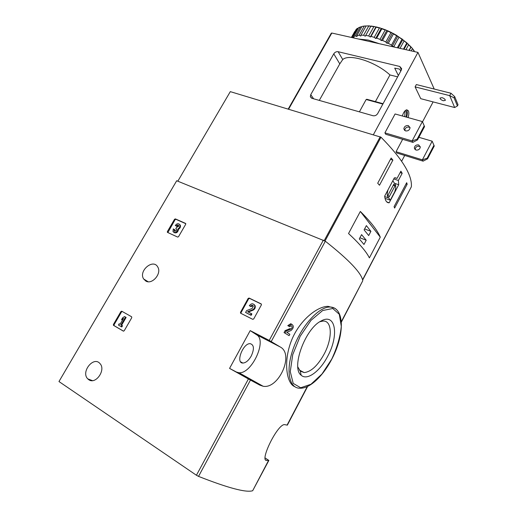 <?xml version="1.0" encoding="UTF-8"?>
<svg xmlns="http://www.w3.org/2000/svg" width="517" height="517" viewBox="0 0 517 517"><rect width="100%" height="100%" fill="white"/><g stroke="black" fill="none" stroke-linecap="round" stroke-linejoin="round"><path stroke-width="0.78" d="M307.66 386.406L287.349 425.148L284.408 424.586C277.131 424.735 259.721 460.666 266.462 460.408L268.859 460.421L265.286 458.056M284.053 332.58L289.106 335.656L289.85 334.273L286.786 332.321L291.045 330.486C293.83 327.927 294.037 325.833 291.666 324.204L290.703 323.732L287.782 325.626L289.72 326.731L291.271 325.716C292.538 326.582 292.428 327.7 290.942 329.064L286.05 331.138L285.08 330.654L284.053 332.58L289.106 335.656M290.942 329.064L289.985 328.592L285.08 330.654M333.904 307.99L328.179 306.361C317.044 306.148 298.471 321.147 290.884 342.092C283.167 362.96 286.941 383.808 294.658 386.613M341.356 322.123L362.779 280.725C361.583 273.15 349.104 259.98 325.329 241.213L176.698 180.75L58.97 381.546L196.434 475.252L248.418 378.961L259.786 385.12L263.101 386.244C278.611 389.391 294.535 354.319 280.24 346.978L269.228 340.412L250.196 330.609L229.567 368.395L248.418 378.961M268.859 460.421L252.677 490.73C246.189 492.817 228.139 488.042 198.534 476.39L196.434 475.252M249.097 298.05L248.141 298.438L240.508 312.3L240.715 313.27L252.748 319.332L253.718 318.937L261.402 304.888L261.175 303.912L249.097 298.05L249.601 298.419L248.651 298.807L241.025 312.649L241.012 313.418M113.417 324.469L113.527 325.374L123.363 331.119L124.216 330.757L131.757 317.697L131.641 316.785L121.754 311.208L120.913 311.57L113.417 324.469L114.044 324.779L114.154 325.691L123.557 331.177M175.373 218.898L174.533 219.273L167.385 231.584L167.527 232.411L177.674 237.077L178.527 236.696L185.719 224.236L185.571 223.409L175.373 218.898L175.916 219.318L175.076 219.699L167.851 232.56M145.878 281.099C152.192 284.932 161.905 273.506 157.808 267.089C153.323 258.196 138.259 270.85 143.629 278.967L145.878 281.099M88.762 379.711C95.697 384.913 106.166 369.855 100.001 363.6C93.693 355.702 80.626 371.93 87.741 378.851L88.762 379.711M287.782 325.626L289.72 326.731M288.751 326.104L291.666 324.204M285.016 333.064L286.05 331.138M327.739 356.174C320.081 371.219 307.176 380.919 301.191 375.252C290.774 368.156 305.243 328.469 321.096 321.005C335.707 312.468 339.184 335.378 327.739 356.174M319.874 321.729L323.099 321.044C332.341 320.482 332.58 338.551 324.127 354.113C317.709 365.668 311.066 371.826 304.183 372.583L300.248 371.096L297.837 366.954M229.567 368.395L236.482 372.066L238.944 372.725C251.585 374.192 267.289 340.58 256.716 334.848L250.196 330.609M251.223 356.071C248.625 360.536 245.84 362.863 242.88 363.057C235.3 363.257 243.009 342.92 250.241 343.663C254.093 344.865 254.422 349.001 251.223 356.071M185.81 223.699L175.916 219.318M173.854 232.443C176.329 233.529 177.88 232.469 178.514 229.283C180.194 228.184 180.801 226.814 180.317 225.173L179.489 224.307M178.604 225.431L176.795 226.336L175.263 225.477C176.956 223.402 178.462 223.163 179.78 224.753C180.259 226.394 179.657 227.764 177.971 228.863L178.514 229.283M177.971 228.863C177.066 232.404 175.412 233.316 173.014 231.59L173.273 228.915L174.804 229.774L174.727 231.299M175.263 225.477L176.252 225.923C177.15 224.817 177.958 224.688 178.656 225.535L178.766 226.181L176.523 227.454L175.825 228.656L176.575 229.218L175.967 231.009L174.119 230.789L174.261 229.361M175.825 228.656L176.536 229.147M176.252 225.923L176.795 226.336M122.258 311.493L121.527 311.893L114.044 324.779M121.566 319.648L123.498 318.356L120.054 324.308L119.162 323.791L118.432 325.057L121.165 326.647L121.902 325.374L121.01 324.863L125.502 317.095L126.122 317.419L124.545 316.553L122.613 317.845L121.566 319.648L122.186 319.965L122.807 319.551M125.502 317.095L124.545 316.553M121.01 324.863L121.631 325.174L126.122 317.419M121.165 326.647L121.792 326.957L122.523 325.691M119.162 323.791L120.073 324.275M261.428 304.164L249.601 298.419M248.199 312.035L252.923 310.252C254.855 309.244 255.592 307.744 255.139 305.741L254.009 304.423M253.091 305.696L251.003 306.626L249.323 305.689L250.493 306.264C251.559 304.985 252.503 304.927 253.324 306.096L252.141 308.507L246.628 310.594L245.601 312.468L250.622 314.982L251.365 313.619L247.572 311.725L252.412 309.89L252.923 310.252M251.365 313.619L251.876 313.968L251.133 315.331L250.622 314.982M245.601 312.468L251.133 315.331M250.493 306.264L251.003 306.626M249.323 305.689C251.327 303.285 253.097 303.182 254.635 305.379C255.088 307.382 254.351 308.888 252.412 309.89M398.387 180.472L402.187 173.285L400.895 171.159L397.075 178.378L394.368 177.835L384.654 196.156C385.191 200.693 386.703 202.903 389.178 202.787L398.736 184.731L398.387 180.472L393.786 178.94M362.637 280.085L411.358 186.786C412.353 175.276 402.232 158.745 380.997 137.205L230.298 91.638L177.822 181.202M406.672 182.701L407.17 184.22L394.626 208.073L394.07 206.651L406.672 182.701M377.707 183.231L391.156 158.028L392.888 160.115L379.497 185.235L377.707 183.231M380.279 237.148C377.546 230.472 370.896 221.909 360.33 211.453L380.279 237.148L369.377 257.886C366.359 251.695 359.412 243.578 348.536 233.529L360.33 211.453M402.187 173.285L400.126 172.613M397.075 178.378L395.143 177.738M389.204 202.787L386.768 201.927M398.736 184.731L394.859 183.432M385.01 198.36L390.29 200.208L394.742 191.781C396.203 187.199 396.041 184.278 394.264 183.005L392.823 180.756M388.073 189.707C386.8 194.146 387.033 196.912 388.784 197.998L390.29 200.208M384.7 196.57L388.784 197.998M389.159 196.906L395.014 185.849L393.883 184.097L388.008 195.2L389.159 196.906M393.269 185.26L395.014 185.849M406.065 183.852L407.17 184.22M390.451 159.346L392.888 160.115M363.974 244.463L366.21 240.243L361.583 234.621L359.309 238.906L363.974 244.463M368.686 235.558L370.909 231.351L366.372 225.606L364.104 229.871L368.686 235.558M364.595 228.947L370.909 231.351M359.91 237.781L366.21 240.243M417.503 139.926L417.122 139.202L412.12 140.934L422.389 121.579L424.56 126.594L422.389 121.579L395.085 113.966L384.906 132.863L385.747 134.284L412.896 142.362L417.503 139.926L424.56 126.594M417.122 139.202L424.192 125.857M412.896 142.362L412.12 140.934L384.906 132.863M423.087 161.149L422.376 159.837L396.054 151.694L396.823 153.006L423.087 161.149L427.533 158.855L427.184 158.196L422.376 159.837L432.167 141.186L434.261 146.014L432.167 141.186L418.893 137.309M427.184 158.196L433.918 145.335M427.533 158.855L434.261 146.014M377.694 113.566C376.505 115.349 374.935 116.073 372.97 115.724L311.893 98.295L310.349 96.601L310.749 94.65L333.769 53.839C334.893 52.185 336.347 51.474 338.131 51.713L399.79 66.473L401.664 68.683L401.27 70.183L377.694 113.566M319.293 100.401L339.785 63.869L342.752 59.545L338.131 51.713M434.215 89.04L417.962 52.398L331.836 33.036L331.3 33.185L288.208 109.068M397.644 76.859L389.96 74.952C375.659 61.717 349.292 53.38 342.752 59.545M400.733 71.172L399.932 69.543L399.124 68.994L394.717 68.141L398.368 75.527M417.962 52.398L373.384 134.704M433.11 101.901L422.525 121.857M404.708 155.449L401.644 161.22M402.355 115.989C403.46 112.363 404.94 110.295 406.776 109.798L408.346 110.774C409.076 112.448 408.986 114.722 408.081 117.585M450.96 93.241L449.7 95.632L454.676 107.53L420.741 98.676L415.099 86.888L416.347 84.562L450.96 93.241L454.689 96.621L454.062 97.816L449.7 95.632L415.099 86.888M396.054 151.694L402.653 139.312M359.386 111.846L366.159 99.51L367.27 99.451M375.407 101.616L389.96 74.952M408.365 125.599L410.052 127.705C409.58 130.09 408.068 131.163 405.522 130.924L403.848 128.843C404.294 126.458 405.8 125.373 408.365 125.599M410.039 127.518C407.267 126.445 405.464 127.369 404.637 130.297L404.649 130.484M418.66 144.922L420.302 146.99C419.862 149.29 418.408 150.318 415.946 150.059L414.317 148.017C414.737 145.71 416.185 144.676 418.66 144.922M420.282 146.757C417.594 145.632 415.855 146.498 415.048 149.355L415.067 149.587M454.676 107.53L457.409 105.953L454.062 97.816M442.009 97.648C444.077 98.346 445.195 99.245 445.37 100.337L443.36 100.757C441.298 100.052 440.18 99.161 440.012 98.068L442.009 97.648M457.409 105.953L458.03 104.77L454.689 96.621M406.485 109.856L406.84 110.367C407.57 112.034 407.48 114.302 406.582 117.172M405.095 110.748L406.213 111.523C406.801 112.874 406.724 114.696 405.981 117.004M404.423 111.523L404.979 112.086L404.759 116.661M373.849 26.677L370.87 26.225L365.719 35.447L368.692 35.931L370.288 37.017L371.025 36.442L376.182 27.175L374.928 26.645L373.849 26.677L368.692 35.931M370.87 26.225L368.744 26.031L363.6 35.234L360.95 35.15L366.081 25.979L368.543 25.869L366.081 25.979M368.744 26.031L367.891 25.992M364.226 26.096L359.102 35.24L356.859 35.55L361.965 26.445L365.364 25.934L363.16 26.225M360.433 26.852L355.341 35.931L353.563 36.629L358.643 27.582L361.816 26.703M351.625 37.489L356.2 29.346L357.48 28.267L352.006 37.573M354.811 31.395L351.411 37.437M414.117 50.996L411.816 47.784L414.156 50.782L413.858 51.474M412.359 48.74L411.196 50.879M411.816 47.784L410.853 47.034L409.025 50.388M410.853 47.034L408.611 44.772L405.929 49.697M411.041 46.898L406.763 43.085L403.46 49.141M406.763 43.085L404.107 40.888L400.016 48.365M407.105 43.021L401.98 39.286L397.334 47.764M401.98 39.286L399.001 37.23L393.864 46.588L394.775 47.189M402.478 39.273L396.662 35.763L391.518 45.115L388.306 43.279L393.456 33.928L393.049 33.34L390.994 32.642L385.837 41.993L382.509 40.423L387.672 31.085L386.076 30.07L385.165 30.038L380.001 39.363L376.686 38.122L381.85 28.81L380.396 28.034L379.388 28.028L374.224 37.321L371.025 36.442M396.662 35.763L393.456 33.928M390.994 32.642L387.672 31.085M385.165 30.038L381.85 28.81M379.388 28.028L376.182 27.175M374.928 26.645L370.967 26.037M369.868 25.94L368.543 25.869M414.757 51.681L413.994 51.222M408.611 44.772L408.062 43.887M404.107 40.888L403.577 40.1M399.001 37.23L398.517 36.539M397.308 35.783L393.049 33.34M391.776 32.681L387.369 30.613M386.076 30.07L381.662 28.441M380.396 28.034L376.137 26.903M365.952 26.212L365.364 25.934M379.439 43.738L368.24 40.068L358.591 39.053M391.518 45.115L392.229 46.31L393.864 46.588M385.837 41.993L386.826 43.215L388.306 43.279M380.001 39.363L381.242 40.584L382.509 40.423M374.224 37.321L375.665 38.491L376.686 38.122M363.6 35.234L365.286 36.196L365.719 35.447M359.102 35.24L360.827 36.054L360.95 35.15M355.341 35.931L357.047 36.578L356.859 35.55M352.42 37.282L354.048 37.735L353.563 36.629M375.749 27.207L370.288 37.017M381.132 28.642L375.665 38.491M386.71 30.703L381.242 40.584M392.287 33.321L386.826 43.215M397.67 36.41L392.229 46.31M402.678 39.854L398.239 47.965M407.144 43.551L404.023 49.264M410.912 47.357L409.231 50.44M370.734 26.438L365.286 36.196M271.244 341.53L325.329 241.213M198.534 476.39L250.461 380.085M269.228 340.412L323.371 240.108M328.179 306.361L329.633 307.027C344.949 307.033 344.749 334.809 331.817 359.134C323.157 375.743 310.032 388.803 299.821 388.215C288.854 388.325 285.403 369.959 293.507 347.928C301.469 325.891 318.582 307.053 329.633 307.027C333.258 306.975 336.076 308.468 338.092 311.518M331.752 359.082L321.994 373.998L310.969 384.26L300.681 387.75L293.204 383.394L290.263 371.633L292.725 354.681L300.196 336.199L310.995 320.34L322.679 310.517L332.754 308.507L339.301 314.291L341.298 326.337C340.257 336.748 337.078 347.663 331.752 359.082M259.786 385.12L236.482 372.066M280.24 346.978L256.716 334.848M266.462 460.408L265.77 459.975M174.533 219.273L175.076 219.699M167.385 231.584L167.935 231.991M120.913 311.57L121.527 311.893M113.527 325.374L114.154 325.691M248.141 298.438L248.651 298.807M240.508 312.3L241.025 312.649M325.025 240.993L380.997 137.205M324.256 240.528L380.234 136.766M313.625 98.786L310.749 94.65M339.785 63.869L333.769 53.839M401.438 69.84L399.79 66.473M331.836 33.036L288.602 109.184M366.159 99.51L382.851 104.072M252.677 490.73L268.549 460.453M287.09 425.09L307.279 386.587M341.317 321.658L362.779 280.725M300.248 371.096L301.191 375.252M304.183 372.583L299.259 369.991M263.101 386.244L238.944 372.725M242.88 363.057L240.605 361.803M92.388 380.622L87.741 378.851M148.12 281.739L143.629 278.967M167.327 232.211L167.695 232.488M174.119 230.789L174.668 231.202M179.78 224.753L180.317 225.173M113.397 325.264L114.024 325.574M240.45 312.979L240.967 313.328M254.635 305.379L255.139 305.741M362.566 279.82L411.358 186.786M389.178 202.787L386.794 201.947M311.383 98.081L310.349 96.601M366.753 99.258L383.052 103.71M415.048 149.355L414.317 148.017M404.637 130.297L403.848 128.843M409.606 45.386L409.761 45.897"/></g></svg>
